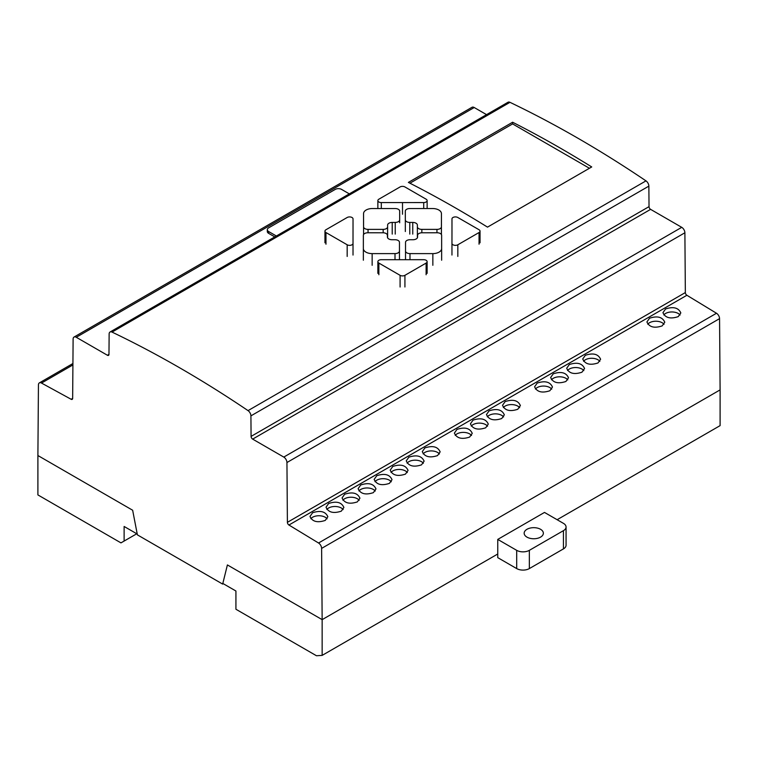 <?xml version="1.0" encoding="UTF-8"?>
<svg xmlns="http://www.w3.org/2000/svg" width="758" height="758" viewBox="0 0 758 758"><rect width="100%" height="100%" fill="white"/><g stroke="black" fill="none" stroke-linecap="round" stroke-linejoin="round"><path stroke-width="1.14" d="M325.239 520.424C317.403 523.001 312.315 521.675 309.984 516.454L312.599 512.749C320.435 510.181 325.523 511.508 327.854 516.729L325.239 520.424M327.105 518.832A8.935 5.154 0 0 0 312.599 517.259A8.935 5.154 0 0 0 310.827 518.718M341.28 511.167C333.444 513.735 328.356 512.417 326.025 507.197L328.64 503.492C336.476 500.915 341.564 502.241 343.895 507.462L341.28 511.167M343.147 509.575A8.935 5.154 0 0 0 328.64 507.993A8.935 5.154 0 0 0 326.869 509.452M357.321 501.9C349.485 504.477 344.397 503.151 342.066 497.93L344.682 494.225C352.517 491.658 357.605 492.984 359.936 498.205L357.321 501.9M359.188 500.308A8.935 5.154 0 0 0 344.682 498.736A8.935 5.154 0 0 0 342.91 500.195M373.372 492.643C365.536 495.211 360.448 493.894 358.117 488.673L360.732 484.968C368.568 482.391 373.656 483.718 375.987 488.938L373.372 492.643M375.238 491.051A8.935 5.154 0 0 0 360.732 489.469A8.935 5.154 0 0 0 358.96 490.928M389.413 483.377C381.577 485.944 376.489 484.627 374.158 479.407L376.773 475.702C384.609 473.125 389.697 474.451 392.028 479.672L389.413 483.377M391.28 481.785A8.935 5.154 0 0 0 376.773 480.202A8.935 5.154 0 0 0 375.002 481.662M405.454 474.12C397.618 476.687 392.53 475.361 390.199 470.14L392.815 466.435C400.65 463.868 405.738 465.194 408.069 470.415L405.454 474.12M407.321 472.528A8.935 5.154 0 0 0 392.815 470.945A8.935 5.154 0 0 0 391.043 472.405M421.505 464.853C413.669 467.421 408.581 466.094 406.25 460.873L408.865 457.178C416.701 454.601 421.789 455.928 424.12 461.148L421.505 464.853M423.371 463.261A8.935 5.154 0 0 0 408.865 461.679A8.935 5.154 0 0 0 407.093 463.138M437.546 455.586C429.71 458.164 424.622 456.837 422.291 451.616L424.906 447.912C432.742 445.344 437.83 446.661 440.161 451.882L437.546 455.586M439.413 453.995A8.935 5.154 0 0 0 424.906 452.422A8.935 5.154 0 0 0 423.135 453.871M469.638 437.063C461.802 439.64 456.714 438.314 454.383 433.093L456.998 429.388C464.834 426.82 469.922 428.137 472.253 433.358L469.638 437.063M471.504 435.471A8.935 5.154 0 0 0 456.998 433.898A8.935 5.154 0 0 0 455.226 435.348M485.679 427.796C477.843 430.373 472.755 429.047 470.424 423.826L473.039 420.121C480.875 417.554 485.963 418.871 488.294 424.092L485.679 427.796M487.546 426.204A8.935 5.154 0 0 0 473.039 424.632A8.935 5.154 0 0 0 471.268 426.081M501.72 418.539C493.884 421.107 488.796 419.78 486.465 414.56L489.081 410.864C496.916 408.287 502.004 409.614 504.335 414.834L501.72 418.539M503.587 416.947A8.935 5.154 0 0 0 489.081 415.365A8.935 5.154 0 0 0 487.309 416.824M517.771 409.273C509.926 411.84 504.847 410.523 502.516 405.303L505.131 401.598C512.967 399.021 518.055 400.347 520.386 405.568L517.771 409.273M519.637 407.681A8.935 5.154 0 0 0 505.131 406.099A8.935 5.154 0 0 0 503.359 407.558M549.853 390.749C542.017 393.317 536.929 391.99 534.598 386.769L537.214 383.074C545.049 380.497 550.137 381.824 552.468 387.044L549.853 390.749M551.72 389.157A8.935 5.154 0 0 0 537.214 387.575A8.935 5.154 0 0 0 535.442 389.034M565.904 381.482C558.059 384.06 552.98 382.733 550.649 377.512L553.264 373.808C561.1 371.24 566.188 372.557 568.519 377.778L565.904 381.482M567.77 379.891A8.935 5.154 0 0 0 553.264 378.318A8.935 5.154 0 0 0 551.492 379.767M581.945 372.216C574.109 374.793 569.021 373.467 566.69 368.246L569.305 364.541C577.141 361.973 582.229 363.3 584.56 368.521L581.945 372.216M583.812 370.624A8.935 5.154 0 0 0 569.305 369.051A8.935 5.154 0 0 0 567.534 370.51M597.986 362.959C590.15 365.527 585.062 364.2 582.731 358.979L585.356 355.284C593.192 352.707 598.27 354.033 600.601 359.254L597.986 362.959M599.853 361.367A8.935 5.154 0 0 0 585.356 359.785A8.935 5.154 0 0 0 583.584 361.244M662.16 325.902C654.325 328.479 649.246 327.153 646.915 321.932L649.53 318.227C657.366 315.66 662.454 316.986 664.785 322.207L662.16 325.902M664.027 324.31A8.935 5.154 0 0 0 649.53 322.737A8.935 5.154 0 0 0 647.758 324.197M678.211 316.645C670.375 319.213 665.287 317.886 662.956 312.666L665.571 308.961C673.407 306.393 678.495 307.72 680.826 312.94L678.211 316.645M680.078 315.053A8.935 5.154 0 0 0 665.571 313.471A8.935 5.154 0 0 0 663.8 314.93M512.607 122.237A1132.708 653.974 60 0 1 591.723 166.95L487.498 227.125A1132.708 653.974 -120 0 0 408.382 182.413L512.607 122.237L512.607 123.914L589.43 168.267M409.926 183.199L512.607 123.914M276.357 235.994L268.616 231.522A4.463 2.577 180 0 1 267.309 229.702A4.463 2.577 180 0 1 268.616 227.874L335.254 189.405A4.463 2.577 180 0 1 341.564 189.396L349.315 193.877M274.784 236.903L268.616 233.35A4.463 2.577 180 0 1 267.309 231.522L267.309 229.702M251.078 436.4A2.227 1.289 -120 0 0 252.651 439.109L283.786 457.083A4.472 2.577 60 0 1 286.941 462.532L287.396 522.328A2.236 1.289 -120 0 0 288.931 525.019L318.54 543.003A4.463 2.577 60 0 1 321.61 548.394L322.15 619.646L720.1 389.887L719.56 318.644A4.463 2.577 -120 0 0 716.49 313.253L686.881 295.269A2.236 1.289 60 0 1 685.346 292.569L684.891 232.772A4.472 2.577 -120 0 0 681.736 227.334L650.601 209.36A2.227 1.289 60 0 1 649.028 206.64L648.867 186.127A4.453 2.577 -120 0 0 645.987 180.868A1132.708 653.974 -120 0 0 509.973 102.33A4.463 2.577 -120 0 0 508.002 102.254L110.062 332.004A4.463 2.577 60 0 1 112.023 332.089A1132.708 653.974 60 0 1 248.037 410.618A4.453 2.577 60 0 1 250.917 415.867L251.078 436.4L649.028 206.64M557.13 519.713L720.1 425.626L720.1 389.887L322.15 619.646L322.15 655.386L316.465 655.746L235.928 609.252L235.928 591.013L222.824 583.452L227.4 564.937L322.15 619.646L227.4 564.937L222.662 584.086L137.387 534.854L132.65 510.238L37.9 455.53L38.44 384.912A4.472 2.577 60 0 1 39.359 382.894A4.472 2.577 60 0 1 41.51 383.065L71.119 399.267A2.227 1.289 -120 0 0 72.19 399.352A2.227 1.289 -120 0 0 72.654 398.348L73.109 339.072A4.463 2.577 60 0 1 74.028 337.054A4.463 2.577 60 0 1 76.264 337.272L107.409 355.256A2.227 1.279 -120 0 0 108.517 355.36A2.227 1.279 -120 0 0 108.972 354.356L109.133 334.022A4.463 2.577 60 0 1 110.062 332.004M486.551 114.648L474.214 107.522A4.463 2.577 -120 0 0 471.978 107.304L74.028 337.054M222.662 584.086L223.297 583.717M540.549 529.292A9.608 5.543 180 0 1 543.363 533.206A9.608 5.543 180 0 1 540.549 537.128A9.608 5.543 180 0 1 530.079 538.332A9.608 5.543 180 0 1 524.157 533.206A9.608 5.543 180 0 1 526.971 529.292A9.608 5.543 180 0 1 540.549 529.292M563.45 523.361L544.5 512.427L497.75 539.412L516.7 550.346A8.935 5.154 0 0 0 529.34 550.346L563.44 530.657A8.935 5.164 0 0 0 566.065 527.009A8.935 5.164 0 0 0 563.45 523.361M566.065 527.009L566.065 545.248A8.935 5.164 180 0 1 563.44 548.896L529.34 568.585A8.935 5.154 180 0 1 516.7 568.585L497.75 557.642L497.75 539.412M402.507 202.576L381.302 202.576A3.439 1.99 180 0 1 377.863 200.595A3.439 1.99 180 0 1 378.877 199.193L400.072 186.951A3.42 1.971 180 0 1 404.895 186.932L426.129 199.193A3.42 1.98 180 0 1 427.133 200.595A3.42 1.98 180 0 1 423.713 202.566L402.507 202.576L402.507 214.239M392.218 222.426A4.624 2.672 0 0 0 387.613 225.098L387.613 226.813A4.463 2.577 180 0 1 383.16 229.39L368.047 229.39A4.463 2.577 180 0 1 363.575 226.813L363.556 213.614A8.793 5.079 180 0 1 372.358 208.535L395.212 208.545A4.463 2.577 180 0 1 399.674 211.122L399.674 219.848A4.463 2.577 180 0 1 395.24 222.426L392.218 222.426L392.218 234.099M409.775 208.545L432.638 208.535A8.793 5.079 180 0 1 441.431 213.614L441.421 226.813A4.463 2.577 180 0 1 436.959 229.39L421.846 229.39A4.463 2.577 180 0 1 417.383 226.822L417.374 225.088A4.624 2.672 0 0 0 412.759 222.426L409.784 222.426A4.463 2.577 180 0 1 405.322 219.858L405.312 211.122A4.463 2.577 180 0 1 409.775 208.545M363.357 248.539L363.366 235.34A4.463 2.577 180 0 1 367.829 232.763L382.942 232.772A4.463 2.577 180 0 1 387.404 235.331L387.414 237.064A4.624 2.672 0 0 0 392.028 239.727L394.994 239.727A4.463 2.577 180 0 1 399.466 242.295L399.466 251.031A4.463 2.577 180 0 1 395.003 253.608L372.15 253.617A8.793 5.079 180 0 1 363.357 248.539L363.357 260.212L363.357 248.539M412.968 239.727A4.624 2.672 0 0 0 417.582 237.064L417.592 235.35A4.463 2.577 180 0 1 417.592 235.34A4.463 2.577 180 0 1 422.035 232.772L437.158 232.763A4.463 2.577 180 0 1 441.63 235.34L441.639 248.539A8.793 5.079 180 0 1 432.846 253.617L409.983 253.608A4.463 2.577 180 0 1 405.521 251.031L405.53 242.304A4.463 2.577 180 0 1 409.964 239.727L412.968 239.727M325.94 229.75L347.164 217.499A3.439 1.99 180 0 1 350.907 217.072A3.439 1.99 180 0 1 353.029 218.901L353.02 243.384A3.42 1.98 180 0 1 350.907 245.213A3.42 1.98 180 0 1 347.173 244.777L325.968 232.545A3.42 1.971 180 0 1 324.955 231.143A3.42 1.971 180 0 1 325.94 229.75M426.119 263.083L404.924 275.325A3.42 1.971 180 0 1 400.091 275.334L378.867 263.073A3.42 1.98 180 0 1 377.863 261.681A3.42 1.98 180 0 1 381.283 259.7L423.684 259.691A3.439 1.99 180 0 1 427.124 261.681A3.439 1.99 180 0 1 426.119 263.083L426.119 274.756M451.976 231.133L451.976 218.891A3.42 1.98 180 0 1 454.089 217.063A3.42 1.98 180 0 1 457.813 217.489L479.028 229.731A3.42 1.971 180 0 1 480.041 231.133A3.42 1.971 180 0 1 479.047 232.526L457.832 244.777A3.439 1.99 180 0 1 454.08 245.204A3.439 1.99 180 0 1 451.957 243.375L451.976 231.133M132.65 510.238L137.236 534.03L124.123 526.469L124.123 541.06L120.967 542.88L37.9 494.917L37.9 455.53L132.65 510.238M124.123 541.06L136.762 533.765M322.15 655.386L497.75 554.003M268.616 233.35L268.616 231.522M252.651 439.109L650.601 209.36M250.917 415.867L421.467 317.403A4.453 2.577 60 0 1 421.467 317.413L648.867 186.127M248.037 410.618L645.987 180.868M112.023 332.089L509.973 102.33M108.972 354.356L107.409 355.256M76.264 337.272L474.214 107.522M72.654 398.386L71.119 399.267M321.61 548.394L719.56 318.644M318.54 543.003L716.49 313.253M286.941 462.532L457.491 364.058A4.472 2.577 60 0 1 457.491 364.067L684.891 232.772M685.346 292.569L287.396 522.328M283.786 457.083L681.736 227.334M72.91 364.939L41.51 383.065M288.931 525.019L686.881 295.269M516.7 568.585L516.7 550.346M529.34 568.585L529.34 550.346M563.44 548.896L563.44 530.657M381.302 208.545L381.302 202.576M423.713 208.545L423.713 202.566M387.613 236.761L387.613 225.098M387.613 237.841L387.613 226.813L387.613 237.841M383.16 232.772L383.16 229.39M368.047 232.763L368.047 229.39M363.575 234.563L363.575 226.813M363.556 225.287L363.556 213.614L363.556 225.287M399.674 222.795L399.674 211.122M395.24 234.089L395.24 222.426M441.431 225.287L441.431 213.614L441.431 225.287M441.421 234.563L441.421 226.813M436.959 232.763L436.959 229.39M421.846 232.772L421.846 229.39M417.383 237.841L417.383 226.822M417.374 236.761L417.374 225.088M412.759 234.099L412.759 222.426M409.784 234.089L409.784 222.426M405.322 231.522L405.322 219.858M405.312 222.795L405.312 211.122L405.312 222.795M399.466 259.7L399.466 251.031L399.466 259.7M395.003 259.7L395.003 253.608M372.15 265.291L372.15 253.617M441.639 260.212L441.639 248.539L441.639 260.212M432.846 265.291L432.846 253.617M409.983 259.7L409.983 253.608M405.521 259.7L405.521 251.031M353.029 230.574L353.029 218.901L353.029 230.574M353.02 242.816L353.02 231.143M353.02 255.058L353.02 243.384L353.02 255.058M347.173 256.45L347.173 244.777M325.968 244.209L325.968 232.545M404.924 286.998L404.924 275.325M400.091 287.007L400.091 275.334M378.867 274.747L378.867 263.073M479.047 244.199L479.047 232.526M457.832 256.441L457.832 244.777M451.957 255.039L451.957 243.375L451.957 255.039M39.359 382.894L72.92 363.518M377.863 208.535L377.863 200.595M427.133 208.535L427.133 200.595M324.955 242.806L324.955 231.143M377.863 273.354L377.863 261.681M427.124 273.354L427.124 261.681M480.041 242.806L480.041 231.133"/></g></svg>

